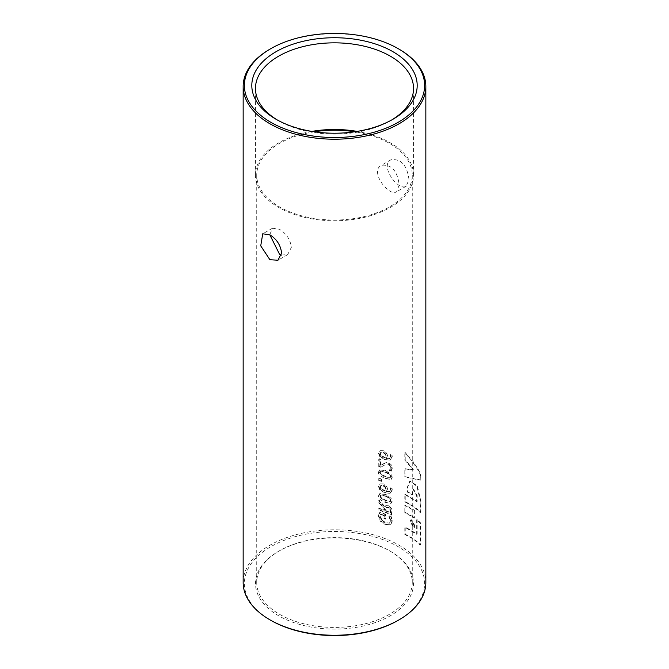 <?xml version="1.0" encoding="UTF-8"?>
<svg xmlns="http://www.w3.org/2000/svg" width="669" height="669" viewBox="0 0 669 669"><rect width="100%" height="100%" fill="white"/><g stroke="black" fill="none" stroke-linecap="round" stroke-linejoin="round"><path stroke-width="0.5" stroke-dasharray="3.35 2.51" d="M380.343 459.511A90.733 52.383 0 0 0 378.754 458.984L378.754 466.669A90.733 52.383 180 0 1 380.694 467.313L383.897 465.448L388.438 464.804L389.977 466.092L390.47 467.84L389.417 470.432A90.733 52.383 180 0 1 391.148 471.21L391.858 468.359L388.53 463.149L386.013 462.756L380.343 465.624L380.343 459.511L380.786 459.252A91.344 52.734 0 0 0 379.198 458.725L378.754 458.984M379.198 458.725L379.198 466.41A91.344 52.734 180 0 1 381.138 467.054L384.341 465.198L388.873 464.554L390.412 465.841L390.905 467.589L389.417 470.432M389.851 470.09L389.417 470.349M389.851 470.182A91.344 52.734 180 0 1 391.582 470.959L391.148 471.21M391.582 470.959L392.293 468.108L391.373 464.913L388.965 462.898L386.013 462.756M386.448 462.505L383.805 463.567M384.24 463.316L380.343 465.624M380.786 465.373L380.786 459.252M390.52 469.178L390.086 469.429M381.138 467.054L380.694 467.313M379.198 466.41L378.754 466.669M385.419 494.508L379.499 493.847L378.462 496.013C377.868 497.995 380.193 500.144 385.411 502.461L390.947 503.356L391.85 501.248C392.854 499.618 390.704 497.368 385.419 494.508L379.942 493.588L378.905 495.754L385.846 502.21L389.575 503.322L391.382 503.105L392.285 500.997L385.862 494.257M385.862 495.946L389.692 497.995L390.955 500.379L389.676 501.666L381.89 498.622L380.435 496.256L380.937 495.135L385.862 495.946M385.419 496.206L389.258 498.246L390.52 500.629L389.241 501.917L381.447 498.882L379.984 496.515L380.527 495.361L385.419 496.206M390.47 501.507L389.241 501.917L390.47 501.507M384.583 506.993L378.754 500.521L378.754 502.67L384.098 508.465L384.098 510.363A90.733 52.383 0 0 0 378.754 508.499L378.754 510.154A90.733 52.383 180 0 1 391.608 515.18L390.98 508.507L388.304 505.915L385.578 505.848L384.583 506.993L385.026 506.742L379.198 500.261L379.198 502.411L384.541 508.214L384.541 510.113A91.344 52.734 0 0 0 379.198 508.239L378.754 510.154M389.81 509.084L390.228 512.889A90.733 52.383 0 0 0 385.536 510.915L386.197 507.478L388.179 507.587L389.81 509.084L390.244 508.833L390.663 512.638A91.344 52.734 0 0 0 385.971 510.664L386.632 507.227L388.614 507.336L390.244 508.833M385.971 510.664L385.536 510.915M390.663 512.638L390.228 512.889M379.198 508.239L378.754 508.499M379.198 509.895A91.344 52.734 180 0 1 392.042 514.929L391.608 515.18M392.042 514.929L391.415 508.256L388.748 505.664L386.021 505.597L385.026 506.742M384.541 510.113L384.098 510.363M384.541 508.214L384.098 508.465M379.198 502.411L378.754 502.67M379.198 500.261L378.754 500.521M383.128 484.172L380.201 483.913L378.905 486.271L380.159 489.424L379.708 489.683L384.633 492.81L390.47 493.379L392.268 490.043L392.101 488.554L391.666 488.805A90.733 52.383 0 0 0 390.119 488.094L390.445 489.875L389.534 491.857L386.297 491.748L387.184 489.516L386.431 486.798L383.128 484.172L383.571 483.921L380.201 483.913L378.462 486.53L379.708 489.683M380.159 489.424L385.076 492.56L389.893 493.622L391.833 490.293L391.666 488.805M392.101 488.554A91.344 52.734 0 0 0 390.554 487.843L390.88 489.624L389.968 491.606L386.741 491.498L387.619 489.265L386.874 486.547L383.571 483.921M386.741 491.498L386.297 491.748M390.554 487.91L390.119 488.161M390.554 487.843L390.119 488.094M385.503 491.004L381.179 488.571L380.41 486.756L381.062 485.46L383.496 485.585L385.762 487.291L386.214 489.064L385.068 491.263L380.736 488.83L379.967 487.015L380.619 485.711L383.053 485.845L385.327 487.55L385.77 489.315L385.068 491.263M385.762 487.291L385.327 487.55M381.179 488.571L380.736 488.83M378.888 514.11L378.478 516.284L380.276 521.168L385.428 524.672L390.746 524.705L392.26 521.235L391.925 518.768L391.49 519.019L390.796 516.928A90.733 52.383 0 0 0 388.84 516.067L390.445 521.042L389.417 523.217L385.486 522.966L381.506 520.348L380.067 516.861L380.502 514.444A90.733 52.383 180 0 1 383.947 515.674L383.947 518.559A90.733 52.383 180 0 1 385.461 519.144L385.461 514.62A90.733 52.383 0 0 0 379.666 512.529L378.888 514.11L379.331 513.851L378.93 516.025L380.72 520.908L385.871 524.412L390.612 524.772L391.825 521.486L391.49 519.019M391.925 518.768L391.231 516.677A91.344 52.734 0 0 0 389.274 515.807L390.88 520.791L389.851 522.966L385.921 522.715L381.949 520.089L381.506 520.348M381.949 520.089L380.51 516.602L380.954 514.193L380.502 514.444M380.954 514.193A91.344 52.734 180 0 1 384.391 515.423L383.947 515.674M384.391 515.423L383.947 518.559M384.391 518.308A91.344 52.734 180 0 1 385.904 518.893L385.461 519.144M385.904 518.893L385.904 514.369L385.461 514.62M385.904 514.369A91.344 52.734 0 0 0 380.109 512.27L379.666 512.529M380.109 512.27L379.331 513.851M390.311 517.982L389.868 518.232M389.274 515.95L388.84 516.2M389.274 515.807L388.84 516.067M391.231 516.677L390.796 516.928M379.198 480.258A91.344 52.734 180 0 1 381.807 481.136L381.807 479.138A91.344 52.734 0 0 0 379.198 478.26L378.754 480.518A90.733 52.383 180 0 1 381.363 481.396L381.363 479.397A90.733 52.383 0 0 0 378.754 478.519L378.754 480.518M379.198 478.26L378.754 478.519M381.807 481.136L381.363 481.396M381.807 479.138L381.363 479.397M391.85 477.373C392.854 475.743 390.704 473.501 385.419 470.633L379.499 469.973L378.462 472.138C377.868 474.12 380.193 476.278 385.411 478.594L390.947 479.481L392.285 477.122L385.862 470.382L379.942 469.713L378.905 471.879L385.846 478.335L390.788 479.447L391.733 478.954L392.285 477.122M385.419 472.331L389.258 474.371L390.52 476.763L389.241 478.042L381.447 475.007L379.984 472.64L380.41 471.57L381.414 471.294L385.419 472.331M390.035 477.883L389.241 478.042L381.89 474.747L380.435 472.381L380.686 471.486L381.857 471.035L385.862 472.08L389.692 474.12L390.955 476.512L390.035 477.883M383.128 450.956L380.201 450.697L378.905 453.055L380.159 456.208L379.708 456.467L384.633 459.595L390.47 460.163L392.268 456.827L392.101 455.338L391.666 455.589A90.733 52.383 0 0 0 390.119 454.878L390.445 456.659L389.534 458.641L386.297 458.533L387.184 456.3L386.431 453.582L383.128 450.956L383.571 450.705L380.201 450.697L378.462 453.314L379.708 456.467M380.159 456.208L385.076 459.344L389.893 460.406L391.833 457.078L391.666 455.589M392.101 455.338A91.344 52.734 0 0 0 390.554 454.627L390.88 456.409L389.968 458.39L386.741 458.282L387.619 456.049L386.874 453.331L383.571 450.705M386.741 458.282L386.297 458.533M390.554 454.694L390.119 454.945M390.554 454.627L390.119 454.878M385.503 457.788L381.179 455.355L380.41 453.54L381.062 452.244L383.496 452.369L385.762 454.075L386.214 455.848L385.068 458.048L380.736 455.614L379.967 453.799L380.619 452.495L383.053 452.629L385.327 454.335L385.77 456.099L385.068 458.048M385.762 454.075L385.327 454.335M381.179 455.355L380.736 455.614M399.092 49.188A91.344 52.734 0 0 0 269.908 49.188M243.156 582.523A91.344 52.734 180 0 1 334.5 529.789A91.344 52.734 180 0 1 425.844 582.523M412.848 494.667L412.848 490.929L413.517 489.064L417.138 495.578L417.138 501.441L405.23 494.307L405.23 501.591L414.186 506.466L420.726 512.262L420.726 500.629L417.423 486.037L410.164 480.936L407.914 486.656L407.914 491.907L412.848 494.667L412.405 494.926L412.405 491.188L413.074 489.323L416.687 495.838L416.687 501.7L404.804 494.558L404.804 501.842L413.743 506.734L420.241 512.538L420.241 500.905L416.963 486.304L409.721 481.187L407.48 486.907L407.48 492.158L412.405 494.926M415.115 525.943L411.209 519.596L410.498 521.486L414.479 527.782L415.115 525.943M405.23 512.37L415.064 517.873L415.064 510.589L405.23 505.087L404.804 512.621L414.613 518.132L414.613 510.848L404.804 505.338L404.804 512.621M417.138 519.495L417.138 534.054L405.23 526.929L405.23 534.213L414.186 539.089L420.726 544.884L420.726 523.041L417.138 519.495L416.687 519.763L416.687 534.322L404.804 527.18L404.804 534.464L413.743 539.348L420.241 545.16L420.241 523.317L416.687 519.763M405.23 476.688L420.726 479.966L420.726 474.246L418.234 469.395L413.049 461.518L405.23 452.537L405.23 459.846L413.685 469.68L405.23 468.701L404.804 476.938L420.241 480.242L420.241 474.522L417.765 469.671L411.427 460.239L404.804 452.788L404.804 460.096L413.233 469.939L404.804 468.944L404.804 476.938M408.968 179.451C406.986 165.126 400.999 158.561 391.014 159.757C379.181 165.511 398.423 191.769 406.259 186.166L408.968 179.451M417.138 501.441L416.687 501.7M405.23 494.307L404.804 494.558M405.23 501.591L404.804 501.842M407.914 491.907L407.48 492.158M420.726 512.262L420.241 512.538M414.663 526.202L410.766 519.855L410.055 521.736L414.027 528.042L414.663 526.202M415.064 517.873L414.613 518.132M415.064 510.589L414.613 510.848M405.23 505.087L404.804 505.338M417.138 534.054L416.687 534.322M405.23 526.929L404.804 527.18M405.23 534.213L404.804 534.464M420.726 523.041L420.241 523.317M420.726 544.884L420.241 545.16M420.726 479.966L420.241 480.242M420.726 474.246L420.241 474.522M405.23 452.537L404.804 452.788M405.23 468.701L404.804 468.944M413.685 469.68L413.233 469.939M405.23 459.846L404.804 460.096M391.658 119.994A79.042 45.634 180 0 1 390.395 120.738A79.042 45.634 180 0 1 278.605 120.738L276.021 119.241L278.605 120.738A79.042 45.634 180 0 1 277.342 119.994M311.854 131.408A79.042 45.634 0 0 0 255.458 175.127A79.042 45.634 0 0 0 278.605 207.398A79.042 45.634 0 0 0 364.747 217.291A79.042 45.634 0 0 0 413.542 175.127A79.042 45.634 0 0 0 390.395 142.857A79.042 45.634 0 0 0 357.146 131.408M398.231 620.314A90.123 52.031 0 0 0 398.222 546.724A90.123 52.031 0 0 0 270.778 546.724A90.123 52.031 0 0 0 270.769 620.314M278.647 615.764A78.992 45.601 180 0 1 278.647 551.273A78.992 45.601 180 0 1 390.353 551.273A78.992 45.601 180 0 1 390.353 615.764A78.992 45.601 180 0 1 278.647 615.764M279.508 614.276A77.771 44.898 0 0 0 364.262 624.001A77.771 44.898 0 0 0 412.271 582.523A77.771 44.898 0 0 0 389.492 550.771A77.771 44.898 0 0 0 279.508 550.771A77.771 44.898 0 0 0 256.729 582.523A77.771 44.898 0 0 0 279.508 614.276M281.406 255.056L287.662 254.638L291.358 247.346C290.363 239.627 286.407 233.606 279.508 229.291L272.417 228.229L269.791 234.76M314.246 131.776A77.771 44.898 0 0 0 256.729 175.127A77.771 44.898 0 0 0 279.508 206.88A77.771 44.898 0 0 0 364.262 216.614A77.771 44.898 0 0 0 412.271 175.127A77.771 44.898 0 0 0 354.754 131.776M399.209 185.087L396.583 191.752C389.024 197.196 369.229 171.256 381.338 165.343C391.415 164.097 397.378 170.679 399.209 185.087M392.293 468.108L391.858 468.359M388.965 462.898L388.53 463.149M390.905 467.589L390.47 467.84M390.412 465.841L389.977 466.092M388.873 464.554L388.438 464.804M384.341 465.198L383.897 465.448M378.905 495.754L378.462 496.013M385.846 502.21L385.411 502.461M392.285 500.997L391.85 501.248M389.692 497.995L389.258 498.246M381.857 494.909L381.414 495.169M380.435 496.256L379.984 496.515M385.846 500.512L385.411 500.772M381.89 498.622L381.447 498.882M385.971 509.209L385.536 509.469M388.614 507.336L388.179 507.587M390.663 510.991L390.228 511.25M392.042 511.718L391.608 511.969M391.415 508.256L390.98 508.507M388.748 505.664L388.304 505.915M378.905 486.271L378.462 486.53M385.076 492.56L384.633 492.81M392.268 490.043L391.833 490.293M386.874 486.547L386.431 486.798M387.619 489.265L387.184 489.516M390.88 489.624L390.445 489.875M386.214 489.064L385.77 489.315M383.496 485.585L383.053 485.845M384.683 490.72L384.249 490.979M380.41 486.756L379.967 487.015M385.921 522.715L385.486 522.966M390.88 520.791L390.445 521.042M380.51 516.602L380.067 516.861M378.93 516.025L378.478 516.284M392.26 521.235L391.825 521.486M385.871 524.412L385.428 524.672M380.72 520.908L380.276 521.168M381.89 474.747L381.447 475.007M380.435 472.381L379.984 472.64M385.846 476.646L385.411 476.897M381.857 471.035L381.414 471.294M389.692 474.12L389.258 474.371M385.846 478.335L385.411 478.594M385.862 470.382L385.419 470.633M378.905 471.879L378.462 472.138M378.905 453.055L378.462 453.314M385.076 459.344L384.633 459.595M392.268 456.827L391.833 457.078M386.874 453.331L386.431 453.582M387.619 456.049L387.184 456.3M390.88 456.409L390.445 456.659M386.214 455.848L385.77 456.099M383.496 452.369L383.053 452.629M384.683 457.504L384.249 457.763M380.41 453.54L379.967 453.799M412.848 490.929L412.405 491.188M417.138 495.578L416.687 495.838M407.914 486.656L407.48 486.907M420.726 500.629L420.241 500.905M382.676 464.177L383.12 463.918M382.584 466.151L383.011 465.9M379.499 493.847L379.942 493.588M390.947 503.356L391.382 503.105M380.979 495.11L380.527 495.361M385.578 505.848L386.021 505.597M389.534 491.857L389.968 491.606M381.062 485.46L380.619 485.711M389.417 523.217L389.851 522.966M380.979 471.235L380.527 471.494M390.947 479.481L391.382 479.23M379.499 469.973L379.942 469.713M389.534 458.641L389.968 458.39M381.062 452.244L380.619 452.495M413.517 489.064L413.074 489.323M410.164 480.936L409.721 481.187M411.209 519.596L410.766 519.855M414.479 527.782L414.027 528.042M390.395 120.738L392.979 119.241M413.542 175.127L413.542 88.467M255.458 175.127L255.458 88.467M279.508 550.771L278.647 551.273M389.492 550.771L390.353 551.273M412.271 582.523L412.271 175.127M256.729 582.523L256.729 175.127M391.014 159.757L381.338 165.343M406.259 186.166L396.583 191.752M272.417 228.229L262.741 233.816M287.662 254.638L277.986 260.224"/><path stroke-width="1" d="M270.769 48.686L269.908 49.188A91.344 52.734 0 0 0 243.156 86.477A91.344 52.734 0 0 0 269.908 123.765A91.344 52.734 0 0 0 369.455 135.197A91.344 52.734 0 0 0 425.844 86.477A91.344 52.734 0 0 0 399.092 49.188L398.231 48.686A90.123 52.031 180 0 1 398.222 122.276A90.123 52.031 180 0 1 270.778 122.276A90.123 52.031 180 0 1 270.769 48.686A90.123 52.031 180 0 1 398.231 48.686M269.908 234.827C276.757 239.176 280.654 245.23 281.599 252.982L277.986 260.224L269.908 259.731L260.726 245.849L262.741 233.816L269.908 234.827M425.844 86.477L425.844 582.523A91.344 52.734 180 0 1 399.092 619.812A91.344 52.734 180 0 1 269.908 619.812L269.908 619.812A91.344 52.734 180 0 1 243.156 582.523L243.156 86.477M277.342 119.994A79.042 45.634 180 0 1 255.458 88.467A79.042 45.634 180 0 1 304.253 46.312A79.042 45.634 180 0 1 390.395 56.204A79.042 45.634 180 0 1 413.542 88.467A79.042 45.634 180 0 1 391.658 119.994M276.021 119.241A82.705 47.75 0 0 0 392.979 119.241A82.705 47.75 0 0 0 392.979 51.722A82.705 47.75 0 0 0 276.021 51.722A82.705 47.75 0 0 0 276.021 119.241L276.021 119.241M357.146 131.408A79.042 45.634 0 0 0 311.854 131.408M270.769 620.314L269.908 619.812L270.778 620.314A90.123 52.031 0 0 0 270.778 620.314A90.123 52.031 0 0 0 398.231 620.314L399.092 619.812M269.791 234.76L279.508 254.195L281.406 255.056M354.754 131.776A77.771 44.898 0 0 0 314.246 131.776"/></g></svg>
